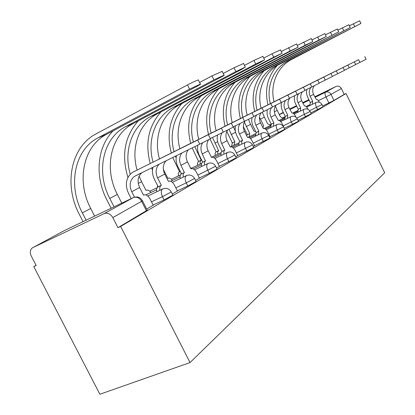 <?xml version="1.0" encoding="UTF-8"?>
<svg xmlns="http://www.w3.org/2000/svg" width="415" height="415" viewBox="0 0 415 415"><rect width="100%" height="100%" fill="white"/><g stroke="black" fill="none" stroke-linecap="round" stroke-linejoin="round"><path stroke-width="0.62" d="M310.83 112.885L323.103 106.769M298.058 120.314L311.255 113.746M284.348 128.287L298.515 121.242M270.015 136.67L284.778 129.324M254.509 145.738L269.921 138.06M237.681 155.578L253.809 147.543M219.359 166.291L236.27 157.856M199.33 178.004L209.336 173.299L217.107 169.128M177.345 190.853L187.819 185.946L196.082 181.49M153.104 205.02L164.086 199.895L172.91 195.107M36.063 265.294L33.781 266.596L99.87 394.25L190.039 362.57L120.651 226.44L346.022 93.525L384.705 172.79L190.039 362.57M314.762 96.804L335.979 86.481C338.241 85.661 340.041 86.346 341.379 88.53L344.237 94.381L333.956 100.44L322.714 105.97M289.686 109.005L296.486 105.695M302.67 102.687L308.9 99.657M344.237 94.381L346.022 93.525M32.852 247.599L104.17 213.611L133.355 197.602L64.294 230.616L32.251 247.952C30.062 249.882 29.73 252.564 31.255 256.003L36.167 265.496L33.781 266.596M141.505 201.078L142.49 200.808L141.629 201.322L112.818 217.59L117.964 227.685L120.651 226.44M112.818 217.59C110.473 213.792 107.594 212.47 104.17 213.611M146.687 209.082L153.202 205.228M172.37 194.038L177.433 191.035M195.564 180.452L199.407 178.165M216.604 168.127L219.431 166.441M235.787 156.891L237.748 155.713M253.347 146.604L254.831 145.732L254.566 145.862L252.123 140.944C250.655 138.268 249.213 137.075 247.797 137.37L247.532 137.51L244.482 131.373C242.785 127.597 242.993 124.142 245.115 121.009M269.475 137.157L270.072 136.779M117.964 227.685L147.247 210.187M197.706 140.026L133.407 171.893L197.706 140.026L199.771 144.15L134.32 176.468C129.853 180.235 128.992 185.323 131.737 191.735L134.486 197.156M210.41 138.802L199.771 144.15M131.202 198.629L128.494 193.297C124.78 184.608 125.973 177.729 132.074 172.666L133.407 171.893M153.218 205.259L150.09 199.076C148.202 195.776 146.168 194.402 143.989 194.957L143.538 195.195L139.637 187.502C136.966 181.272 137.785 176.282 142.101 172.536M83.057 221.646L79.306 214.327C63.599 184.908 70.69 146.874 96.124 133.838L187.476 84.93C192.477 82.32 196.088 80.65 198.313 79.913L198.417 80.131M94.625 216.116L90.709 208.454C76.256 181.339 83.016 146.298 106.541 134.351L197.037 86.289C200.04 84.676 201.156 83.944 200.388 84.084L189.567 89.126L98.116 137.759C74.368 149.841 67.65 185.349 82.336 212.859L86.092 220.194M221.382 128.209L159.37 158.945L221.382 128.209L223.332 132.12L210.286 138.548M233.266 127.13L223.332 132.12M159.178 164.127C155.729 167.878 155.2 172.464 157.591 177.89L161.342 185.313L161.108 185.448C159.874 186.252 159.479 187.871 159.925 190.288M161.342 185.313L158.208 186.812L154.463 179.405C152.471 175.332 151.963 171.265 152.933 167.204M156.771 191.787C156.331 189.37 156.73 187.756 157.97 186.942L158.208 186.812M177.449 191.066L174.482 185.178C172.697 182.024 170.809 180.691 168.827 181.173L168.428 181.386L164.734 174.067C162.431 168.889 162.882 164.444 166.083 160.73M158.437 159.464L159.37 158.945M242.702 117.564L182.844 147.237L242.702 117.564L244.549 121.284L233.152 126.902M253.861 116.61L244.549 121.284M181.91 152.943C179.192 156.543 178.886 160.683 180.992 165.362L184.343 172.557C183.228 173.294 182.891 174.798 183.326 177.075M184.556 172.443L181.516 173.895L177.962 166.83C176.152 163.116 175.654 159.381 176.468 155.62M180.276 178.528C179.845 176.251 180.188 174.746 181.303 174.015L181.516 173.895M199.423 178.191L196.601 172.578C194.91 169.559 193.151 168.262 191.341 168.687L190.983 168.874L187.476 161.892C185.443 157.394 185.697 153.368 188.244 149.82M181.972 147.719L182.844 147.237M199.594 82.492L211.977 75.893L222.175 71.375M121.787 203.132L117.362 194.433C103.636 168.583 110.499 135.041 133.282 123.525L220.661 77.32C223.581 75.758 224.707 75.037 224.048 75.151L213.953 79.867L125.678 126.601C102.676 138.247 95.839 172.22 109.773 198.427L114.052 206.831M111.111 208.237L106.837 199.854C94.641 176.505 96.949 147.04 113.186 130.824M223.223 73.486L234.013 67.764L243.553 63.5M137.08 170.062C130.601 147.621 139.025 123.167 157.518 113.71L241.94 69.243L245.338 67.106L235.886 71.541L150.609 116.506C131.768 126.15 123.369 151.268 130.274 174.155M150.92 192.493C149.359 190.501 147.849 189.738 146.386 190.21L146.225 190.288M139.113 176.168L141.588 181.692L146.002 190.412L146.251 190.278M127.934 177.407C121.242 155.21 124.671 136.374 138.216 120.915M262.005 107.931L204.175 136.597L262.005 107.931L263.758 111.479L253.762 116.408M270.782 103.568L272.525 107.096L263.758 111.479M202.759 142.672C200.554 146.08 200.388 149.846 202.271 153.97L205.461 160.844C204.455 161.513 204.164 162.919 204.6 165.071M205.658 160.735L202.717 162.146L199.335 155.392C197.685 152.004 197.198 148.57 197.872 145.084M201.643 166.482C201.218 164.335 201.508 162.924 202.525 162.255L202.717 162.146M219.442 166.467L216.755 161.093C215.141 158.198 213.507 156.937 211.842 157.316L211.52 157.482L208.18 150.806C206.343 146.791 206.488 143.102 208.615 139.746M203.355 137.054L204.175 136.597M279.554 99.175L223.644 126.891L279.554 99.175L281.225 102.562L272.427 106.899M289.499 98.412L281.225 102.562M222.316 132.618C220.09 135.913 219.888 139.565 221.698 143.569L224.754 150.142C223.835 150.754 223.586 152.082 224.012 154.115M224.93 150.043L222.082 151.413L218.855 144.949C217.268 141.676 216.822 138.351 217.522 134.979M221.154 155.485C220.733 153.451 220.982 152.129 221.906 151.511L222.082 151.413M237.759 155.734L235.196 150.588C233.655 147.807 232.12 146.583 230.59 146.915L230.294 147.066L227.109 140.675C225.35 136.789 225.527 133.231 227.638 129.988M222.871 127.317L223.644 126.891M295.589 91.17L241.483 117.995L295.589 91.17L297.182 94.413L289.416 98.246M303.438 87.269L305.02 90.496L297.182 94.413M240.244 123.411C238.008 126.596 237.759 130.139 239.507 134.035L242.599 140.244L241.644 141.691L241.805 144.083M242.599 140.244L239.839 141.572L236.752 135.373C235.227 132.209 234.817 128.992 235.533 125.729M239.035 145.411L238.879 143.019L239.839 141.572M240.752 118.394L241.483 117.995M244.497 65.404L253.939 60.414L262.903 56.378M159.427 158.914C153.322 137.407 161.658 113.912 179.576 104.777L261.206 61.923L264.604 59.827L255.718 64.009L173.278 107.329C155.184 116.558 146.822 140.348 153.052 162.13M172.443 180.411C170.98 178.528 169.585 177.802 168.257 178.227L167.914 178.403L163.707 170.057L163.448 170.192M157.56 187.243L157.487 185.396M152.481 170.041L151.631 167.847M150.214 163.536C144.934 143.227 148.539 125.999 161.03 111.858M263.753 58.1L272.043 53.732L280.493 49.904M179.918 148.736C174.124 128.079 182.356 105.452 199.745 96.612L282.122 53.213L273.734 57.166L193.981 98.946C176.437 107.869 168.174 130.741 174.056 151.646M180.307 171.483L179.56 171.841L172.749 157.451M178.44 175.903C178.071 173.906 178.383 172.588 179.368 171.945L179.56 171.841M191.59 168.604L190.309 167.541M180.992 172.847L181.065 174.17M171.302 153.011C166.358 133.651 169.891 117.17 181.9 103.558M175.457 156.118L176.126 157.876M281.261 51.47L296.554 43.995M198.754 139.331C193.266 119.468 201.379 97.67 218.254 89.116L298.11 47.175L290.173 50.926L212.957 91.264C195.937 99.896 187.788 121.917 193.354 142.008M194.791 146.599L201.182 160.174L200.129 161.643L200.212 164.008M201.182 160.174L198.567 161.435L192.161 147.896M197.582 165.269L197.504 162.903L198.567 161.435M190.677 143.336C186.034 124.842 189.494 109.036 201.062 95.922M310.285 83.835L257.886 109.814L310.285 83.835L311.81 86.943L304.942 90.335M319.254 83.218L311.81 86.943M256.724 114.945C254.483 118.031 254.208 121.465 255.899 125.257L258.856 131.228L258.166 134.849M258.856 131.228L256.18 132.515L253.223 126.559C251.806 123.623 251.407 120.625 252.03 117.564M255.479 136.141L256.18 132.515M270.082 136.805L267.727 132.053C266.321 129.475 264.962 128.318 263.644 128.577L263.406 128.702L260.48 122.804C258.841 119.131 259.085 115.769 261.217 112.735M257.196 110.193L257.886 109.814M297.259 45.427L311.281 38.585M216.137 130.652C210.929 111.521 218.918 90.496 235.3 82.217L312.775 41.64L305.238 45.209L230.418 84.193C213.896 92.55 205.866 113.788 211.147 133.127M212.485 137.464L218.643 150.609L217.678 151.989L217.782 154.235M218.643 150.609L216.096 151.838L210.037 139.025M215.229 155.459L215.131 153.218L216.096 151.838M208.543 134.424C204.164 116.708 207.557 101.525 218.721 88.872M323.814 77.081L273.023 102.266L323.814 77.081L325.277 80.069L319.187 83.078M332.363 76.521L325.277 80.069M271.602 107.573C269.667 110.509 269.475 113.705 271.026 117.16L273.864 122.902L273.272 126.336M273.864 122.902L271.265 124.158L268.432 118.425C267.063 115.583 266.695 112.678 267.322 109.716M270.663 127.592L271.265 124.158M284.41 128.406L283.642 126.855M283.637 126.84L282.153 123.836C280.805 121.346 279.518 120.22 278.294 120.449L275.269 114.888C273.677 111.308 273.952 108.04 276.084 105.094M272.37 102.624L273.023 102.266M311.919 39.897L324.826 33.605M232.229 122.622C227.27 104.17 235.134 83.866 251.054 75.836L326.263 36.546L319.088 39.949L246.531 77.667C230.486 85.765 222.58 106.271 227.607 124.915M228.966 129.324L234.791 141.764L234.034 145.198M234.791 141.764L232.317 142.957L226.803 131.41M231.549 146.391L232.317 142.957M225.075 126.181C220.936 109.181 224.256 94.573 235.046 82.352M233.484 126.741L235.43 131.441M336.306 70.846L287.03 95.279L336.306 70.846L337.711 73.72L332.301 76.391M343.081 67.479L344.476 70.343L337.711 73.72M285.665 100.357C283.751 103.205 283.538 106.307 285.038 109.659L287.766 115.188L287.253 118.451M287.766 115.188L285.24 116.413L282.516 110.888C281.194 108.128 280.851 105.311 281.489 102.427M284.716 119.676L285.24 116.413M296.025 117.222L295.527 116.216C294.23 113.814 293.011 112.714 291.87 112.916L288.97 107.552C287.434 104.061 287.73 100.886 289.857 98.028M286.412 95.616L287.03 95.279M325.417 34.813L337.333 29.009M247.169 115.163C242.443 97.349 250.178 77.714 265.652 69.928L338.713 31.841L261.455 71.624C245.856 79.483 238.085 99.304 242.879 117.3M244.394 122.155L249.773 133.552L249.109 136.815M249.773 133.552L247.366 134.714L243.335 126.565M246.614 135.669L247.366 134.714M255.624 131.399L253.985 131.244L250.572 124.365L246.323 126.601M240.42 118.56C236.483 102.225 239.725 88.146 250.152 76.324M248.445 119.359L250.572 124.365M347.879 65.072L300.04 88.794L347.879 65.072L349.228 67.842L344.414 70.218M355.691 64.605L349.228 67.842M298.743 93.64C296.829 96.41 296.595 99.424 298.048 102.692L300.673 108.03L300.232 111.137M300.673 108.03L298.219 109.218L295.594 103.89C294.318 101.208 294.002 98.464 294.65 95.663M297.768 112.325L298.219 109.218M308.075 109.363L307.961 109.129C306.716 106.805 305.559 105.737 304.491 105.918L301.71 100.731C300.289 97.541 300.502 94.579 302.348 91.85M299.448 89.111L300.04 88.794M337.872 30.124L348.911 24.755M261.082 108.222C256.558 90.999 264.163 71.997 279.217 64.434L350.239 27.489L275.316 66.011C260.132 73.642 252.491 92.846 257.087 110.245M259.453 117.191L263.712 125.916L262.939 127.763M270.502 125.252L267.639 123.763L264.35 117.118L260.387 119.204M254.686 111.438C250.951 95.746 254.11 82.186 264.163 70.742M262.275 112.211L264.35 117.118M358.622 59.708L312.142 82.756L358.622 59.708L359.919 62.38L355.639 64.496M364.827 56.627L366.118 59.288L359.919 62.38M310.918 87.383C309.004 90.071 308.75 93.012 310.161 96.207L312.692 101.364L312.313 104.326M312.692 101.364L310.306 102.521L307.774 97.375C306.535 94.765 306.244 92.094 306.898 89.37M309.917 105.483L310.306 102.521M319.436 102.287C318.253 100.181 317.195 99.221 316.251 99.393L313.574 94.381C312.199 91.264 312.428 88.379 314.269 85.729M311.582 83.062L312.142 82.756M349.414 25.787L359.66 20.802M274.061 101.748C269.729 85.08 277.204 66.665 291.859 59.314L360.941 23.448L288.218 60.787C273.444 68.2 265.937 86.797 270.331 103.631M283.191 118.384L280.379 116.781L277.204 110.354L274.331 111.868M267.991 104.793C264.443 89.718 267.514 76.64 277.199 65.565M275.389 106.11L277.204 110.354M322.019 104.559L309.668 110.706M317.636 109.633L316.546 107.407C315.436 104.902 315.276 103.273 316.064 102.515L316.131 102.484C318.658 101.571 320.624 102.272 322.035 104.59L323.124 106.811M310.13 111.453L296.844 118.062M305.544 116.74L304.413 114.436C303.261 111.837 303.111 110.141 303.967 109.337L304.039 109.301C306.654 108.357 308.687 109.088 310.145 111.49L311.276 113.788M297.342 118.866L283.175 125.911M292.539 124.386L291.361 121.994C290.168 119.297 290.033 117.523 290.957 116.672L291.04 116.631C293.742 115.661 295.854 116.418 297.363 118.908L298.535 121.289M283.559 126.855L268.79 134.201M278.512 132.629L277.287 130.149C276.048 127.348 275.928 125.491 276.93 124.578L277.023 124.531C279.824 123.53 282.013 124.318 283.585 126.907L284.804 129.376M268.65 135.498L253.233 143.175M263.338 141.551L262.057 138.968C260.77 136.053 260.672 134.102 261.766 133.127L261.87 133.075C264.775 132.037 267.047 132.862 268.681 135.555L269.952 138.128M252.481 144.866L236.348 152.907M246.873 151.231L245.535 148.544C244.196 145.499 244.119 143.45 245.312 142.402L245.426 142.345C248.45 141.271 250.81 142.132 252.517 144.934L253.845 147.616M234.88 155.07L217.963 163.505M228.94 161.772L227.539 158.966C226.144 155.786 226.097 153.628 227.399 152.502L227.534 152.435C230.683 151.319 233.142 152.222 234.916 155.148L236.311 157.939M215.65 166.213L197.867 175.089M209.336 173.299L207.863 170.363C206.405 167.027 206.395 164.755 207.832 163.531L207.982 163.458C211.266 162.296 213.839 163.245 215.691 166.301L217.154 169.221M194.547 178.44L186.268 182.87L175.804 187.803M187.819 185.946L186.268 182.87C184.742 179.373 184.774 176.961 186.356 175.638L186.532 175.55C189.966 174.341 192.659 175.338 194.599 178.538L196.139 181.604M171.296 191.906L162.452 196.669L151.48 201.815M164.086 199.895L162.452 196.669C160.849 192.985 160.932 190.423 162.696 188.981L162.893 188.882C166.498 187.616 169.32 188.669 171.354 192.026L172.977 195.242M328.908 103.008L325.941 96.949L318.352 100.617M309.756 104.767L306.109 106.531M297.534 110.675L292.757 112.984M284.747 116.854L282.75 117.819M279.337 114.675L283.409 112.698M289.94 109.519L296.741 106.214M302.924 103.205L309.154 100.176M315.021 97.328L325.438 92.26L335.979 86.481M283.238 112.356L279.259 114.509M146.479 210.882L141.629 201.322C139.414 197.727 136.66 196.487 133.355 197.602L133.568 197.504C137.365 196.165 140.337 197.27 142.49 200.808L147.33 210.348M333.956 100.44L330.999 94.392L325.941 96.949C324.867 94.527 324.696 92.965 325.438 92.26C327.762 91.425 329.614 92.13 330.999 94.392L341.379 88.53M63.941 230.807L64.553 230.491M131.737 191.735L139.637 187.502M189.567 89.126L187.476 84.93M90.709 208.454L82.336 212.859M106.541 134.351L98.116 137.759M161.108 185.448L157.97 186.942M157.591 177.89L164.734 174.067M184.343 172.557L181.303 174.015M180.992 165.362L187.476 161.892M213.953 79.867L211.977 75.893M117.362 194.433L109.773 198.427M133.282 123.525L125.678 126.601M235.886 71.541L234.013 67.764M141.588 181.692L138.273 183.435M157.518 113.71L150.609 116.506M205.461 160.844L202.525 162.255M202.271 153.97L208.18 150.806M224.754 150.142L221.906 151.511M221.698 143.569L227.109 140.675M242.433 140.332L239.673 141.665M239.507 134.035L244.482 131.373M255.718 64.009L253.939 60.414M179.576 104.777L173.278 107.329M273.734 57.166L272.043 53.732M179.368 171.945L180.312 171.494M199.745 96.612L193.981 98.946M290.173 50.926L288.56 47.642M198.391 161.534L201.01 160.273M198.064 151.983L197.286 152.393M218.254 89.116L212.957 91.264M258.706 131.311L256.029 132.603M255.899 125.257L260.48 122.804M305.238 45.209L303.697 42.055M215.935 151.926L218.482 150.697M217.647 141.686L214.903 143.128M235.3 82.217L230.418 84.193M273.724 122.98L271.125 124.23M271.026 117.16L275.269 114.888M319.088 39.949L317.615 36.925M232.167 143.04L234.641 141.842M235.606 132.24L231.202 134.553M251.054 75.836L246.531 77.667M287.637 115.261L285.11 116.485M285.038 109.659L288.97 107.552M331.87 35.093L330.454 32.188M247.226 134.792L249.633 133.63M265.652 69.928L261.455 71.624M300.553 108.097L298.1 109.285M298.048 102.692L301.71 100.731M343.703 30.601L342.339 27.8M279.217 64.434L275.316 66.011M312.578 101.426L310.192 102.583M310.161 96.207L313.574 94.381M354.68 26.43L353.373 23.733M291.859 59.314L288.218 60.787M147.787 196.046L162.753 188.95M145.841 194.91L156.59 189.8M172.35 182.299L186.402 175.612M149.774 191.222L157.186 187.689M170.71 181.236L180.084 176.764M194.619 169.834L207.868 163.515M171.426 179.259L180.463 174.938M193.219 168.843L201.446 164.905M214.903 158.473L227.43 152.487M191.279 168.288L201.685 163.303M213.689 157.55L220.951 154.074M233.453 148.082L245.332 142.392M211.422 157.29L221.096 152.647M232.395 147.221L238.833 144.135M250.484 138.543L261.782 133.116M230.268 147.009L238.91 142.853M249.55 137.739L255.282 134.984M266.176 129.745L276.945 124.567M248.144 137.282L255.313 133.832M265.346 128.998L270.471 126.534M280.68 121.616L290.967 116.662M264.21 128.5L270.466 125.486M279.938 120.921L284.529 118.706M294.131 114.078L303.977 109.332M270.066 124.718L271.26 124.142M278.979 120.417L284.503 117.751M293.462 113.425L297.586 111.433M306.633 107.07L316.069 102.51M133.386 197.587L64.522 230.507M208.372 134.725L210.421 138.823M134.32 176.468L140.566 173.294M198.313 79.913L200.388 84.084M231.337 123.26L233.277 127.151M252.035 112.927L253.871 116.631M222.082 71.198L224.048 75.151M243.481 63.35L245.338 67.106M287.844 95.051L289.504 98.428M262.84 56.248L264.604 59.827M280.441 49.795L282.122 53.213M296.507 43.902L298.11 47.175M317.745 80.126L319.26 83.228M311.24 38.502L312.775 41.64M330.916 73.554L332.368 76.531M324.795 33.532L326.263 36.546M337.302 28.946L338.713 31.841M354.353 61.851L355.697 64.616M348.885 24.698L350.239 27.489M359.639 20.755L360.941 23.448"/></g></svg>
